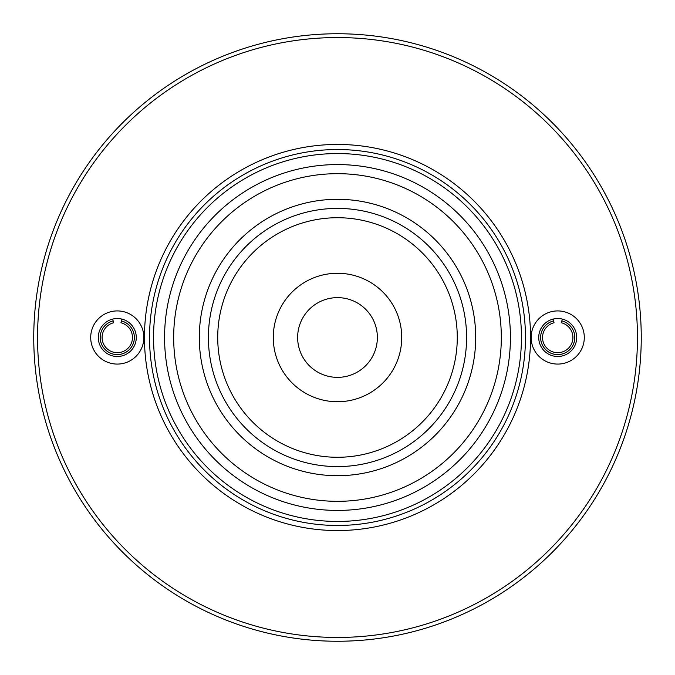 <?xml version="1.0" encoding="UTF-8"?>
<svg xmlns="http://www.w3.org/2000/svg" width="675" height="675" viewBox="0 0 675 675"><rect width="100%" height="100%" fill="white"/><g stroke="black" fill="none" stroke-linecap="round" stroke-linejoin="round"><path stroke-width="1.01" d="M377.367 337.5A39.867 39.867 0 0 0 317.571 302.974A39.867 39.867 0 0 0 317.571 372.026A39.867 39.867 0 0 0 377.367 337.5M337.5 401.735A64.235 64.235 0 0 0 393.128 305.387A64.235 64.235 0 0 0 281.872 305.387A64.235 64.235 0 0 0 337.5 401.735M466.594 337.5A129.094 129.094 0 0 0 272.953 225.703A129.094 129.094 0 0 0 272.953 449.297A129.094 129.094 0 0 0 466.594 337.5A129.094 129.094 0 0 0 272.953 225.703A129.094 129.094 0 0 0 272.953 449.297A129.094 129.094 0 0 0 466.594 337.5A129.094 129.094 0 0 0 272.953 225.703A129.094 129.094 0 0 0 272.953 449.297A129.094 129.094 0 0 0 466.594 337.5M153.554 337.5A183.946 183.946 0 0 1 337.5 153.554A183.946 183.946 0 0 1 521.446 337.5A183.946 183.946 0 0 1 337.5 521.446A183.946 183.946 0 0 1 153.554 337.5M530.558 337.5A193.058 193.058 0 0 0 240.975 170.311A193.058 193.058 0 0 0 240.975 504.689A193.058 193.058 0 0 0 530.558 337.5M143.859 337.5A26.578 26.578 0 0 0 103.992 314.483A26.578 26.578 0 0 0 103.992 360.517A26.578 26.578 0 0 0 143.859 337.5M584.297 337.5A26.578 26.578 0 0 0 544.43 314.483A26.578 26.578 0 0 0 544.43 360.517A26.578 26.578 0 0 0 584.297 337.5M637.453 337.5A299.953 299.953 0 0 0 187.523 77.735A299.953 299.953 0 0 0 187.523 597.265A299.953 299.953 0 0 0 637.453 337.5M641.25 337.5A303.75 303.75 0 0 0 185.625 74.444A303.75 303.75 0 0 0 185.625 600.556A303.75 303.75 0 0 0 641.25 337.5M562.309 319.081A18.984 18.984 0 0 0 553.129 319.081L554.048 322.76A15.188 15.188 0 0 0 545.231 346.14A15.188 15.188 0 0 0 570.206 346.14A15.188 15.188 0 0 0 561.389 322.76L561.845 320.937A17.103 17.103 0 0 1 571.784 347.228A17.103 17.103 0 0 1 543.653 347.228A17.103 17.103 0 0 1 553.584 320.903A17.069 17.069 0 0 0 543.679 347.212A17.069 17.069 0 0 0 571.759 347.212A17.069 17.069 0 0 0 561.845 320.937L562.309 319.081A18.984 18.984 0 0 1 573.337 348.3A18.984 18.984 0 0 1 542.101 348.3A18.984 18.984 0 0 1 553.129 319.081M121.871 319.081A18.984 18.984 0 0 0 112.691 319.081L113.611 322.76A15.188 15.188 0 0 0 104.794 346.14A15.188 15.188 0 0 0 129.769 346.14A15.188 15.188 0 0 0 120.952 322.76L121.407 320.937A17.103 17.103 0 0 1 131.347 347.228A17.103 17.103 0 0 1 103.216 347.228A17.103 17.103 0 0 1 113.147 320.903A17.069 17.069 0 0 0 103.241 347.212A17.069 17.069 0 0 0 131.321 347.212A17.069 17.069 0 0 0 121.407 320.937L121.871 319.081A18.984 18.984 0 0 1 132.899 348.3A18.984 18.984 0 0 1 101.663 348.3A18.984 18.984 0 0 1 112.691 319.081M457.279 337.5A119.779 119.779 0 0 0 277.611 233.769A119.779 119.779 0 0 0 277.611 441.231A119.779 119.779 0 0 0 457.279 337.5M475.706 337.5A138.206 138.206 0 0 0 268.397 217.814A138.206 138.206 0 0 0 268.397 457.186A138.206 138.206 0 0 0 475.706 337.5M501.322 337.5A163.822 163.822 0 0 0 255.589 195.623A163.822 163.822 0 0 0 255.589 479.377A163.822 163.822 0 0 0 501.322 337.5M510.427 337.5A172.927 172.927 0 0 0 337.5 164.573A172.927 172.927 0 0 0 164.573 337.5A172.927 172.927 0 0 0 337.5 510.427A172.927 172.927 0 0 0 510.427 337.5M525.471 337.5A187.971 187.971 0 0 0 243.515 174.715A187.971 187.971 0 0 0 243.515 500.285A187.971 187.971 0 0 0 525.471 337.5"/></g></svg>
